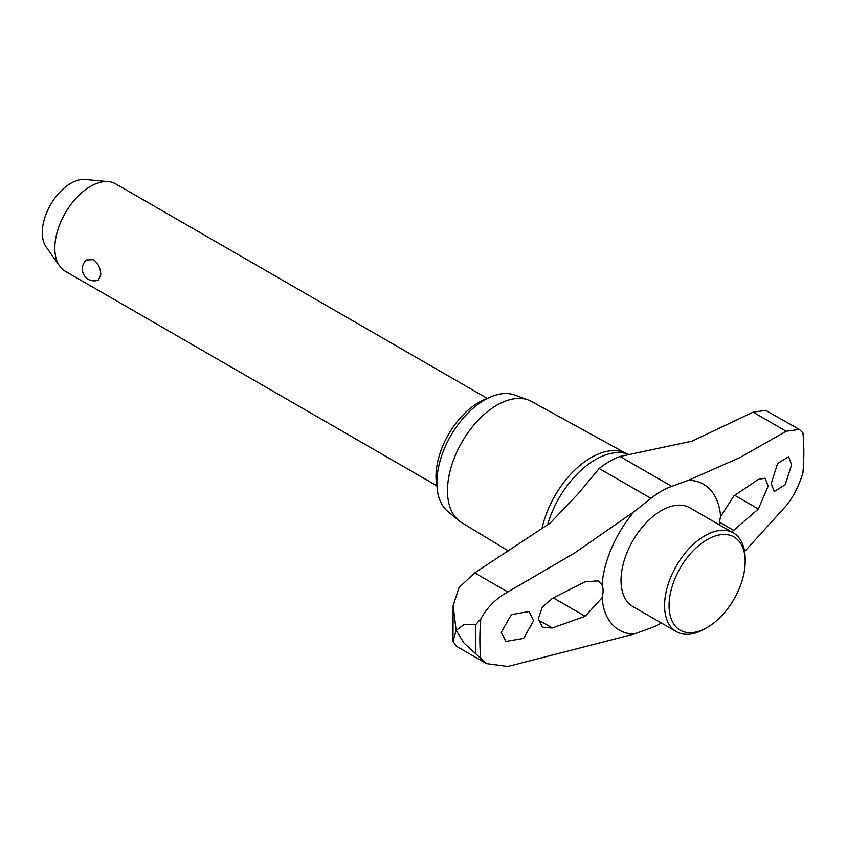 <?xml version="1.0" encoding="UTF-8"?>
<svg xmlns="http://www.w3.org/2000/svg" width="846" height="846" viewBox="0 0 846 846"><rect width="100%" height="100%" fill="white"/><g stroke="black" fill="none" stroke-linecap="round" stroke-linejoin="round"><path stroke-width="1.27" d="M628.039 454.165L624.285 452.61A72.227 41.697 120 0 0 541.979 528.56M602.035 597.794A84.23 48.634 120 0 0 634.172 634.056L507.79 666.511L486.524 663.655L463.946 643.002L456.153 630.429L463.946 624.57L475.886 624.485L480.803 618.817C487.338 607.174 496.338 598.228 507.79 591.989L574.413 553.125L634.172 511.629A84.23 48.634 120 0 0 602.035 585.009A21.182 12.235 -60 0 1 603.092 590.794A21.182 12.235 -60 0 1 602.035 597.794L585.199 616.29L552.248 627.975L542.709 627.552L538.289 618.86L542.349 607.09L552.248 598.408L585.199 581.794L598.312 580.864L602.035 585.009M719.639 525.006A21.182 12.235 -60 0 1 719.586 523.537A21.182 12.235 -60 0 1 720.644 516.536A84.23 48.634 120 0 0 688.496 480.274L739.806 457.633L786.188 431.259L799.375 429.44L802.907 432.856L803.7 434.791L803.658 469.001L802.907 473.02C798.878 486.112 793.305 497.025 786.188 505.771L744.607 551.529M799.375 429.44L765.704 410.426L753.12 412.161L691.954 441.168L619.97 456.491A80.708 46.593 120 0 0 609.585 461.387A80.708 46.593 120 0 0 599.19 468.483L578.125 493.831L550.281 522.965L474.722 572.89L459.061 587.462L453.128 605.599L456.153 630.429L452.98 641.331L456.227 646.164L486.524 663.655M625.532 453.128L531.425 401.448A69.901 40.365 120 0 0 528.221 399.989A69.901 40.365 120 0 0 475.748 422.873A69.901 40.365 120 0 0 447.481 490.775A69.901 40.365 120 0 0 458.659 520.47A69.901 40.365 120 0 0 461.535 522.521L508.34 550.894M528.221 399.989L514.759 395.04A67.447 38.937 120 0 0 464.137 417.12A67.447 38.937 120 0 0 436.864 482.632A67.447 38.937 120 0 0 447.64 511.291L458.659 520.47M720.644 516.536L733.873 495.957L758.376 479.396L765.091 478.191L768.189 486.122L758.376 508.964L731.758 531.997M533.699 620.615L523.589 638.413L506.003 641.427L501.244 632.364L511.375 614.598L528.951 611.563L533.699 620.615M771.245 483.468L777.601 463.513L788.62 456.713L791.592 464.74L785.257 484.695L774.238 491.505L771.245 483.468M707.119 627.542L704.877 628.842A56.999 32.909 -60 0 1 676.377 631.666L632.84 606.529A56.999 32.909 -60 0 1 621.027 580.43A56.999 32.909 -60 0 1 645.91 523.071A56.999 32.909 -60 0 1 689.839 507.801L733.376 532.938A56.999 32.909 -60 0 1 745.178 559.026L745.178 561.628A53.827 31.069 120 0 0 707.119 539.653A53.827 31.069 120 0 0 669.07 605.567A53.827 31.069 120 0 0 707.119 627.542A53.827 31.069 120 0 0 745.178 561.628M676.377 631.666A56.999 32.909 -60 0 1 664.575 605.567A56.999 32.909 -60 0 1 689.448 548.208A56.999 32.909 -60 0 1 733.376 532.938M436.98 486.492A60.595 34.982 -60 0 1 435.997 476.541A60.595 34.982 -60 0 1 487.962 398.202M487.285 398.424L115.712 183.899A50.443 29.124 120 0 0 108.373 181.626A50.443 29.124 120 0 0 72.682 202.183A50.443 29.124 120 0 0 54.821 248.185A50.443 29.124 120 0 0 59.632 266.056A50.443 29.124 120 0 0 65.269 271.27L436.843 485.794M100.759 274.707L98.411 280.111A11.918 11.918 0 0 1 86.377 259.997L93.515 259.669C98.21 263.339 100.621 268.351 100.759 274.707M59.632 266.056L46.139 246.958A40.312 23.276 -60 0 1 42.3 232.671A40.312 23.276 -60 0 1 56.566 195.923A40.312 23.276 -60 0 1 85.086 179.489L108.373 181.626M661.403 623.026A80.708 46.593 -60 0 1 650.944 627.954L634.172 634.056M634.172 511.629L650.944 498.368A80.708 46.593 -60 0 1 671.724 486.365L688.496 480.274M628.007 454.175A72.904 42.089 120 0 0 595.468 459.611A72.904 42.089 120 0 0 547.563 524.795M475.886 624.485A231.973 133.932 120 0 0 475.41 639.227A231.973 133.932 120 0 0 475.886 653.419M538.331 619.938L552.248 627.975M553.326 597.889L585.199 616.29M719.629 522.225L733.873 530.463M734.804 495.365L758.376 508.964M802.907 473.02A229.086 132.262 120 0 0 802.907 432.856M480.803 618.817A229.086 132.262 120 0 0 480.803 658.981M474.722 572.89L507.79 591.989M599.19 468.483L650.944 498.368M619.97 456.491L671.724 486.365M753.12 412.161L786.188 431.259M453.128 605.599L452.98 641.331"/></g></svg>
